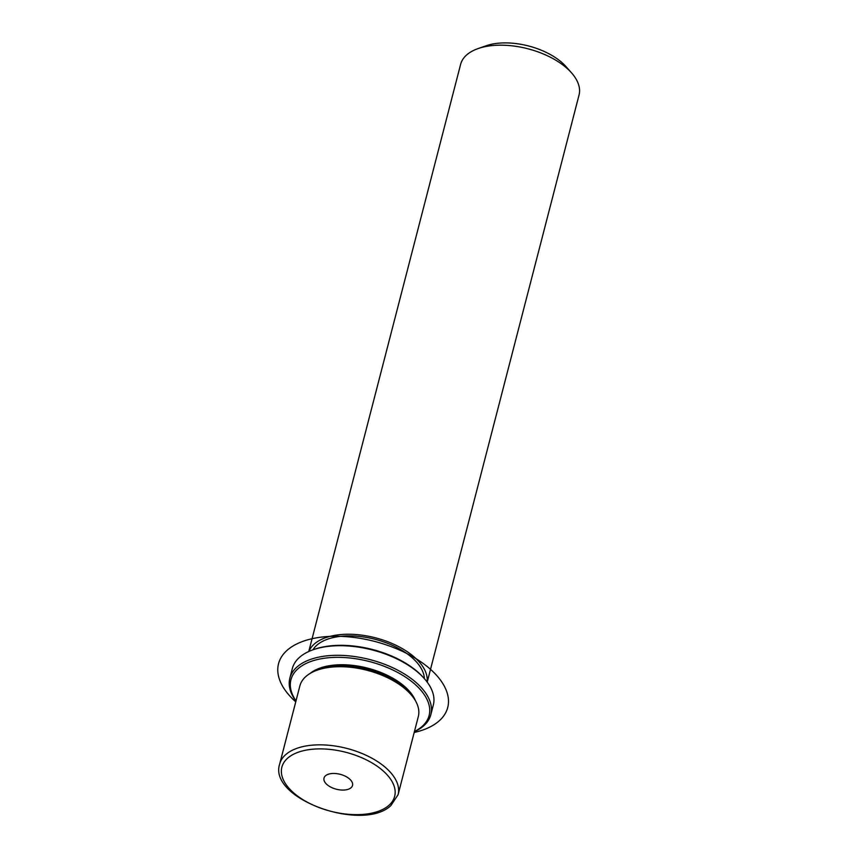 <?xml version="1.0" encoding="UTF-8"?>
<svg xmlns="http://www.w3.org/2000/svg" width="858" height="858" viewBox="0 0 858 858"><rect width="100%" height="100%" fill="white"/><g stroke="black" fill="none" stroke-linecap="round" stroke-linejoin="round"><path stroke-width="1.29" d="M398.101 794.68L418.307 716.537A61.165 31.96 -165.5 0 0 410.789 694.358A61.165 31.96 -165.5 0 0 317.203 670.162A61.165 31.96 -165.5 0 0 306.499 675.975A61.165 31.96 -165.5 0 0 299.871 685.907L279.665 764.049C268.093 798.948 362.634 832.367 390.83 805.641L398.101 794.68A61.165 31.96 -165.5 0 0 357.368 751.672A61.165 31.96 -165.5 0 0 286.293 754.118A61.165 31.96 -165.5 0 0 279.665 764.049M410.789 694.358L408.955 692.288A58.247 30.438 -165.5 0 0 319.82 669.229L317.203 670.162M415.422 700.696A58.247 30.438 -165.5 0 0 367.642 668.146A58.247 30.438 -165.5 0 0 310.081 673.455M414.382 731.713A72.812 38.042 -165.5 0 0 422.94 726.469A72.812 38.042 -165.5 0 0 430.834 714.639L433.322 705.029A72.812 38.042 -165.5 0 0 424.367 678.635A58.247 30.438 -165.5 0 0 380.877 640.958A58.247 30.438 -165.5 0 0 317.406 644.723A58.247 30.438 -165.5 0 0 312.934 649.828A72.812 38.042 -165.5 0 0 300.214 656.745A72.812 38.042 -165.5 0 0 292.331 668.564L289.843 678.185A72.812 38.042 -165.5 0 0 295.946 701.083M427.102 681.981A61.165 31.96 -165.5 0 0 384.073 640.4A61.165 31.96 -165.5 0 0 314.897 643.521A61.165 31.96 -165.5 0 0 308.934 651.426M427.209 682.121L579.043 95.023A61.165 31.96 -165.5 0 0 571.525 72.844A61.165 31.96 -165.5 0 0 477.938 48.638A61.165 31.96 -165.5 0 0 467.235 54.462A61.165 31.96 -165.5 0 0 460.607 64.393L308.773 651.49M571.525 72.844L566.012 66.613A52.424 27.392 -165.5 0 0 485.789 45.871L477.938 48.638M337.173 773.712A14.715 7.69 14.5 0 1 352.509 785.456A14.715 7.69 14.5 0 1 339.35 789.821A14.715 7.69 14.5 0 1 324.013 778.077A14.715 7.69 14.5 0 1 337.173 773.712M414.435 731.52A71.364 37.28 -165.5 0 0 421.375 727.069A71.364 37.28 -165.5 0 0 393.125 670.141A71.364 37.28 -165.5 0 0 298.67 668.168A71.364 37.28 -165.5 0 0 295.999 700.889M430.834 714.639A72.812 38.042 -165.5 0 0 382.346 663.438A72.812 38.042 -165.5 0 0 297.726 666.366A72.812 38.042 -165.5 0 0 289.843 678.185M423.455 677.595A71.364 37.28 -165.5 0 0 314.264 649.356L312.956 649.817A72.812 38.042 -165.5 0 1 424.367 678.635L423.455 677.595M295.753 701.844A87.377 45.656 14.5 0 1 316.634 637.816A87.377 45.656 14.5 0 1 433.172 671.814A87.377 45.656 14.5 0 1 414.189 732.475M388.352 805.812A58.247 30.438 -165.5 0 0 365.283 759.341A58.247 30.438 -165.5 0 0 288.181 757.721A58.247 30.438 -165.5 0 0 311.239 804.193A58.247 30.438 -165.5 0 0 388.352 805.812"/></g></svg>
